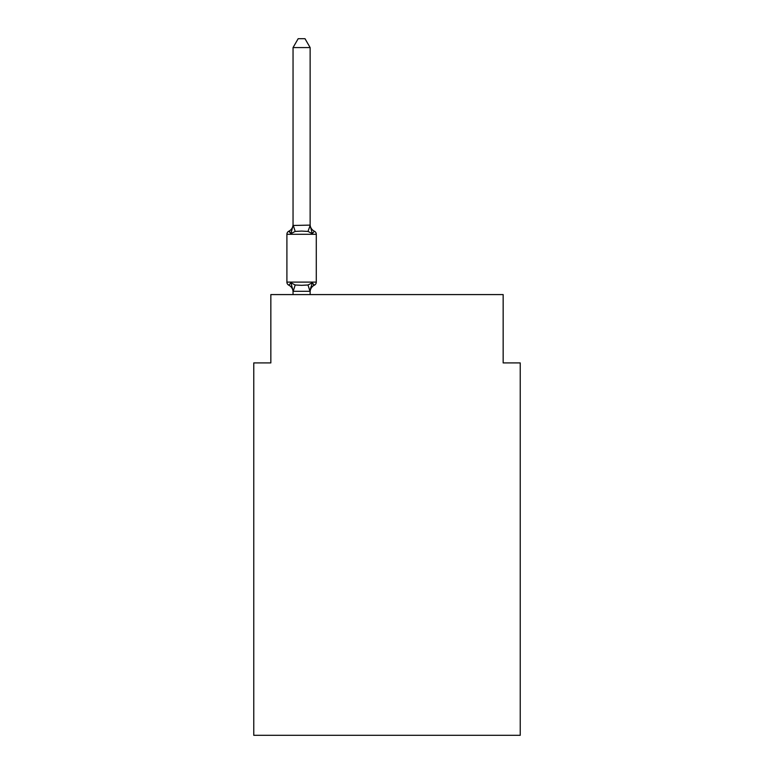 <?xml version="1.0" encoding="UTF-8"?>
<svg xmlns="http://www.w3.org/2000/svg" width="774" height="774" viewBox="0 0 774 774"><rect width="100%" height="100%" fill="white"/><g stroke="black" fill="none" stroke-linecap="round" stroke-linejoin="round"><path stroke-width="1.16" d="M520.234 735.3L520.234 362.919L503.158 362.919L503.158 294.584L270.842 294.584L270.842 362.919L253.766 362.919L253.766 735.3L520.234 735.3M312.27 282.781L314.36 285.19A3.415 3.415 0 0 0 316.285 282.113L316.285 234.29L316.285 282.113A3.415 3.415 0 0 1 314.36 285.19L312.27 282.781L314.36 285.19L312.27 282.781L314.36 285.19L312.27 282.781L314.36 285.19L312.27 282.781L314.36 285.19L312.27 282.781L314.36 285.19L312.27 282.781L314.36 285.19L312.27 282.781L314.36 285.19L312.27 282.781L314.36 285.19L312.27 282.781L314.36 285.19L312.27 282.781L314.36 285.19L312.27 282.781L314.36 285.19L312.27 282.781L314.36 285.19L312.27 282.781L314.36 285.19L312.27 282.781L314.36 285.19L312.27 282.781L314.36 285.19L312.27 282.781L314.36 285.19L312.27 282.781L314.36 285.19L312.27 282.781L314.36 285.19L312.27 282.781L314.36 285.19L312.27 282.781L314.36 285.19L312.27 282.781L309.997 291.295L293.191 291.295L290.918 282.781L288.818 285.19A3.415 3.415 0 0 1 286.902 282.113A3.415 3.415 0 0 0 288.818 285.19A3.415 3.415 0 0 1 286.902 282.113A3.415 3.415 0 0 0 288.818 285.19A3.415 3.415 0 0 1 286.902 282.113A3.415 3.415 0 0 0 288.818 285.19A3.415 3.415 0 0 1 286.902 282.113A3.415 3.415 0 0 0 288.818 285.19A3.415 3.415 0 0 1 286.902 282.113A3.415 3.415 0 0 0 288.818 285.19A3.415 3.415 0 0 1 286.902 282.113A3.415 3.415 0 0 0 288.818 285.19A3.415 3.415 0 0 1 286.902 282.113A3.415 3.415 0 0 0 288.818 285.19A3.415 3.415 0 0 1 286.902 282.113A3.415 3.415 0 0 0 288.818 285.19A3.415 3.415 0 0 1 286.902 282.113A3.415 3.415 0 0 0 288.818 285.19A3.415 3.415 0 0 1 286.902 282.113A3.415 3.415 0 0 0 288.818 285.19A3.415 3.415 0 0 1 286.902 282.113A3.415 3.415 0 0 0 288.818 285.19A3.415 3.415 0 0 1 286.902 282.113A3.415 3.415 0 0 0 288.818 285.19A3.415 3.415 0 0 1 286.902 282.113A3.415 3.415 0 0 0 288.818 285.19A3.415 3.415 0 0 1 286.902 282.113A3.415 3.415 0 0 0 288.818 285.19A3.415 3.415 0 0 1 286.902 282.113A3.415 3.415 0 0 0 288.818 285.19A3.415 3.415 0 0 1 286.902 282.113A3.415 3.415 0 0 0 288.818 285.19A3.415 3.415 0 0 1 286.902 282.113A3.415 3.415 0 0 0 288.818 285.19A3.415 3.415 0 0 1 286.902 282.113A3.415 3.415 0 0 0 288.818 285.19A3.415 3.415 0 0 1 286.902 282.113A3.415 3.415 0 0 0 288.818 285.19A3.415 3.415 0 0 1 286.902 282.113A3.415 3.415 0 0 0 288.818 285.19A3.415 3.415 0 0 1 286.902 282.113A3.415 3.415 0 0 0 288.818 285.19L290.918 282.781L288.818 285.19A3.415 3.415 0 0 1 286.902 282.113A3.415 3.415 0 0 0 288.818 285.19L290.918 282.781L288.818 285.19A3.415 3.415 0 0 1 286.902 282.113A3.415 3.415 0 0 0 288.818 285.19L290.918 282.781L288.818 285.19A3.415 3.415 0 0 1 286.902 282.113A3.415 3.415 0 0 0 288.818 285.19A3.415 3.415 0 0 1 286.902 282.113A3.415 3.415 0 0 0 288.818 285.19L290.918 282.781L288.818 285.19A3.415 3.415 0 0 1 286.902 282.113A3.415 3.415 0 0 0 288.818 285.19L290.918 282.781L288.818 285.19A3.415 3.415 0 0 1 286.902 282.113A3.415 3.415 0 0 0 288.818 285.19L290.918 282.781L288.818 285.19A3.415 3.415 0 0 1 286.902 282.113A3.415 3.415 0 0 0 288.818 285.19L290.918 282.781L288.818 285.19A3.415 3.415 0 0 1 286.902 282.113A3.415 3.415 0 0 0 288.818 285.19L290.918 282.781L288.818 285.19A3.415 3.415 0 0 1 286.902 282.113A3.415 3.415 0 0 0 288.818 285.19A3.415 3.415 0 0 1 286.902 282.113A3.415 3.415 0 0 0 288.818 285.19L290.918 282.781L288.818 285.19A3.415 3.415 0 0 1 286.902 282.113A3.415 3.415 0 0 0 288.818 285.19L290.918 282.781L288.818 285.19A3.415 3.415 0 0 1 286.902 282.113A3.415 3.415 0 0 0 288.818 285.19L290.918 282.781L288.818 285.19A3.415 3.415 0 0 1 286.902 282.113A3.415 3.415 0 0 0 288.818 285.19L290.918 282.781L288.818 285.19A3.415 3.415 0 0 1 286.902 282.113A3.415 3.415 0 0 0 288.818 285.19L290.918 282.781L288.818 285.19A3.415 3.415 0 0 1 286.902 282.113A3.415 3.415 0 0 0 288.818 285.19A3.415 3.415 0 0 1 286.902 282.113A3.415 3.415 0 0 0 288.818 285.19L290.918 282.781L288.818 285.19A3.415 3.415 0 0 1 286.902 282.113A3.415 3.415 0 0 0 288.818 285.19L290.918 282.781L288.818 285.19A3.415 3.415 0 0 1 286.902 282.113A3.415 3.415 0 0 0 288.818 285.19L290.918 282.781L288.818 285.19A3.415 3.415 0 0 1 286.902 282.113A3.415 3.415 0 0 0 288.818 285.19L290.918 282.781L288.818 285.19A3.415 3.415 0 0 1 286.902 282.113A3.415 3.415 0 0 0 288.818 285.19A3.415 3.415 0 0 1 286.902 282.113A3.415 3.415 0 0 0 288.818 285.19L290.918 282.781L288.818 285.19L290.918 282.781L288.818 285.19L290.918 282.781L288.818 285.19L290.918 282.781L288.818 285.19L290.918 282.781L288.818 285.19L290.918 282.781L288.818 285.19L290.918 282.781L288.818 285.19L290.918 282.781L288.818 285.19L290.918 282.781L288.818 285.19L290.918 282.781L288.818 285.19L290.918 282.781L288.818 285.19L290.918 282.781L288.818 285.19L290.918 282.781L295.184 284.987L301.589 285.325L307.994 284.987L312.27 282.781L314.36 285.19A3.415 3.415 0 0 0 316.285 282.113A3.415 3.415 0 0 1 314.36 285.19L313.383 284.716L314.36 285.19A3.415 3.415 0 0 0 316.285 282.113A3.415 3.415 0 0 1 314.36 285.19A3.415 3.415 0 0 0 316.285 282.113A3.415 3.415 0 0 1 314.36 285.19L313.383 284.716L314.36 285.19A3.415 3.415 0 0 0 316.285 282.113A3.415 3.415 0 0 1 314.36 285.19A3.415 3.415 0 0 0 316.285 282.113A3.415 3.415 0 0 1 314.36 285.19L313.383 284.716L314.36 285.19A3.415 3.415 0 0 0 316.285 282.113A3.415 3.415 0 0 1 314.36 285.19A3.415 3.415 0 0 0 316.285 282.113A3.415 3.415 0 0 1 314.36 285.19L313.383 284.716L314.36 285.19A3.415 3.415 0 0 0 316.285 282.113A3.415 3.415 0 0 1 314.36 285.19A3.415 3.415 0 0 0 316.285 282.113A3.415 3.415 0 0 1 314.36 285.19L313.383 284.716L314.36 285.19A3.415 3.415 0 0 0 316.285 282.113A3.415 3.415 0 0 1 314.36 285.19A3.415 3.415 0 0 0 316.285 282.113A3.415 3.415 0 0 1 314.36 285.19L313.383 284.716L314.36 285.19A3.415 3.415 0 0 0 316.285 282.113A3.415 3.415 0 0 1 314.36 285.19A3.415 3.415 0 0 0 316.285 282.113A3.415 3.415 0 0 1 314.36 285.19L313.383 284.716L314.36 285.19A3.415 3.415 0 0 0 316.285 282.113A3.415 3.415 0 0 1 314.36 285.19A3.415 3.415 0 0 0 316.285 282.113A3.415 3.415 0 0 1 314.36 285.19L313.383 284.716L314.36 285.19A3.415 3.415 0 0 0 316.285 282.113A3.415 3.415 0 0 1 314.36 285.19A3.415 3.415 0 0 0 316.285 282.113A3.415 3.415 0 0 1 314.36 285.19L313.383 284.716L314.36 285.19A3.415 3.415 0 0 0 316.285 282.113A3.415 3.415 0 0 1 314.36 285.19A3.415 3.415 0 0 0 316.285 282.113A3.415 3.415 0 0 1 314.36 285.19L313.383 284.716L314.36 285.19A3.415 3.415 0 0 0 316.285 282.113A3.415 3.415 0 0 1 314.36 285.19A3.415 3.415 0 0 0 316.285 282.113A3.415 3.415 0 0 1 314.36 285.19L313.383 284.716L314.36 285.19A3.415 3.415 0 0 0 316.285 282.113A3.415 3.415 0 0 1 314.36 285.19A3.415 3.415 0 0 0 316.285 282.113A3.415 3.415 0 0 1 314.36 285.19L313.383 284.716L314.36 285.19A3.415 3.415 0 0 0 316.285 282.113A3.415 3.415 0 0 1 314.36 285.19A3.415 3.415 0 0 0 316.285 282.113A3.415 3.415 0 0 1 314.36 285.19L313.383 284.716L314.36 285.19A3.415 3.415 0 0 0 316.285 282.113A3.415 3.415 0 0 1 314.36 285.19A3.415 3.415 0 0 0 316.285 282.113A3.415 3.415 0 0 1 314.36 285.19L313.383 284.716L314.36 285.19A3.415 3.415 0 0 0 316.285 282.113A3.415 3.415 0 0 1 314.36 285.19A3.415 3.415 0 0 0 316.285 282.113A3.415 3.415 0 0 1 314.36 285.19L313.383 284.716L314.36 285.19A3.415 3.415 0 0 0 316.285 282.113A3.415 3.415 0 0 1 314.36 285.19A3.415 3.415 0 0 0 316.285 282.113A3.415 3.415 0 0 1 314.36 285.19L313.383 284.716L314.36 285.19A3.415 3.415 0 0 0 316.285 282.113A3.415 3.415 0 0 1 314.36 285.19A3.415 3.415 0 0 0 316.285 282.113A3.415 3.415 0 0 1 314.36 285.19L313.383 284.716L314.36 285.19A3.415 3.415 0 0 0 316.285 282.113A3.415 3.415 0 0 1 314.36 285.19A3.415 3.415 0 0 0 316.285 282.113A3.415 3.415 0 0 1 314.36 285.19L313.383 284.716L314.36 285.19A3.415 3.415 0 0 0 316.285 282.113A3.415 3.415 0 0 1 314.36 285.19A3.415 3.415 0 0 0 316.285 282.113A3.415 3.415 0 0 1 314.36 285.19L313.383 284.716L314.36 285.19A3.415 3.415 0 0 0 316.285 282.113A3.415 3.415 0 0 1 314.36 285.19A3.415 3.415 0 0 0 316.285 282.113A3.415 3.415 0 0 1 314.36 285.19L313.383 284.716L314.36 285.19A3.415 3.415 0 0 0 316.285 282.113A3.415 3.415 0 0 1 314.36 285.19A3.415 3.415 0 0 0 316.285 282.113A3.415 3.415 0 0 1 314.36 285.19L313.383 284.716M310.132 47.582L293.046 47.582L298.174 38.7L305.004 38.7L310.132 47.582L310.132 225.466L312.27 233.622L314.36 231.213L312.27 233.622L307.994 231.426L301.589 231.078L295.184 231.426L290.918 233.622L288.818 231.213A3.415 3.415 0 0 0 286.902 234.29A3.415 3.415 0 0 1 288.818 231.213A3.415 3.415 0 0 0 286.902 234.29A3.415 3.415 0 0 1 288.818 231.213L289.795 231.687L288.818 231.213A3.415 3.415 0 0 0 286.902 234.29A3.415 3.415 0 0 1 288.818 231.213A3.415 3.415 0 0 0 286.902 234.29A3.415 3.415 0 0 1 288.818 231.213L289.795 231.687L288.818 231.213A3.415 3.415 0 0 0 286.902 234.29A3.415 3.415 0 0 1 288.818 231.213A3.415 3.415 0 0 0 286.902 234.29A3.415 3.415 0 0 1 288.818 231.213L289.795 231.687L288.818 231.213A3.415 3.415 0 0 0 286.902 234.29A3.415 3.415 0 0 1 288.818 231.213A3.415 3.415 0 0 0 286.902 234.29A3.415 3.415 0 0 1 288.818 231.213L289.795 231.687L288.818 231.213A3.415 3.415 0 0 0 286.902 234.29A3.415 3.415 0 0 1 288.818 231.213A3.415 3.415 0 0 0 286.902 234.29A3.415 3.415 0 0 1 288.818 231.213L289.795 231.687L288.818 231.213A3.415 3.415 0 0 0 286.902 234.29A3.415 3.415 0 0 1 288.818 231.213A3.415 3.415 0 0 0 286.902 234.29A3.415 3.415 0 0 1 288.818 231.213L289.795 231.687L288.818 231.213A3.415 3.415 0 0 0 286.902 234.29A3.415 3.415 0 0 1 288.818 231.213A3.415 3.415 0 0 0 286.902 234.29A3.415 3.415 0 0 1 288.818 231.213L289.795 231.687L288.818 231.213A3.415 3.415 0 0 0 286.902 234.29A3.415 3.415 0 0 1 288.818 231.213A3.415 3.415 0 0 0 286.902 234.29A3.415 3.415 0 0 1 288.818 231.213L289.795 231.687L288.818 231.213A3.415 3.415 0 0 0 286.902 234.29A3.415 3.415 0 0 1 288.818 231.213A3.415 3.415 0 0 0 286.902 234.29A3.415 3.415 0 0 1 288.818 231.213L289.795 231.687L288.818 231.213A3.415 3.415 0 0 0 286.902 234.29A3.415 3.415 0 0 1 288.818 231.213A3.415 3.415 0 0 0 286.902 234.29A3.415 3.415 0 0 1 288.818 231.213L289.795 231.687L288.818 231.213A3.415 3.415 0 0 0 286.902 234.29A3.415 3.415 0 0 1 288.818 231.213A3.415 3.415 0 0 0 286.902 234.29A3.415 3.415 0 0 1 288.818 231.213L289.795 231.687L288.818 231.213A3.415 3.415 0 0 0 286.902 234.29A3.415 3.415 0 0 1 288.818 231.213A3.415 3.415 0 0 0 286.902 234.29A3.415 3.415 0 0 1 288.818 231.213L289.795 231.687L288.818 231.213A3.415 3.415 0 0 0 286.902 234.29A3.415 3.415 0 0 1 288.818 231.213A3.415 3.415 0 0 0 286.902 234.29A3.415 3.415 0 0 1 288.818 231.213L289.795 231.687L288.818 231.213A3.415 3.415 0 0 0 286.902 234.29A3.415 3.415 0 0 1 288.818 231.213A3.415 3.415 0 0 0 286.902 234.29A3.415 3.415 0 0 1 288.818 231.213L289.795 231.687L288.818 231.213A3.415 3.415 0 0 0 286.902 234.29A3.415 3.415 0 0 1 288.818 231.213A3.415 3.415 0 0 0 286.902 234.29A3.415 3.415 0 0 1 288.818 231.213L289.795 231.687L288.818 231.213A3.415 3.415 0 0 0 286.902 234.29A3.415 3.415 0 0 1 288.818 231.213A3.415 3.415 0 0 0 286.902 234.29A3.415 3.415 0 0 1 288.818 231.213L289.795 231.687L288.818 231.213A3.415 3.415 0 0 0 286.902 234.29A3.415 3.415 0 0 1 288.818 231.213A3.415 3.415 0 0 0 286.902 234.29A3.415 3.415 0 0 1 288.818 231.213L289.795 231.687L288.818 231.213A3.415 3.415 0 0 0 286.902 234.29A3.415 3.415 0 0 1 288.818 231.213A3.415 3.415 0 0 0 286.902 234.29A3.415 3.415 0 0 1 288.818 231.213L289.795 231.687L288.818 231.213A3.415 3.415 0 0 0 286.902 234.29A3.415 3.415 0 0 1 288.818 231.213A3.415 3.415 0 0 0 286.902 234.29A3.415 3.415 0 0 1 288.818 231.213L289.795 231.687L288.818 231.213A3.415 3.415 0 0 0 286.902 234.29A3.415 3.415 0 0 1 288.818 231.213A3.415 3.415 0 0 0 286.902 234.29A3.415 3.415 0 0 1 288.818 231.213L289.795 231.687L288.818 231.213A3.415 3.415 0 0 0 286.902 234.29A3.415 3.415 0 0 1 288.818 231.213A3.415 3.415 0 0 0 286.902 234.29A3.415 3.415 0 0 1 288.818 231.213L289.795 231.687M310.132 225.466L307.994 231.426M310.132 290.937L310.935 286.922L310.132 290.937M312.27 233.622L314.36 231.213A3.415 3.415 0 0 1 316.285 234.29L286.902 234.29L286.902 282.113L316.285 282.113M288.818 231.213L290.918 233.622L288.818 231.213A7.517 7.517 0 0 0 293.046 224.46L293.046 225.466L309.997 225.118M293.046 291.943L293.046 290.937L293.046 291.943A7.517 7.517 0 0 0 288.818 285.19M293.046 47.582L293.046 225.157M310.132 294.584L310.132 291.247M293.046 294.584L293.046 291.247M314.36 285.19A7.517 7.517 0 0 0 310.132 291.943M290.918 233.622L293.046 225.466M310.132 224.46A7.517 7.517 0 0 0 314.36 231.213M295.184 284.987L293.191 291.295M307.994 284.987L309.997 291.295M293.191 225.118L295.184 231.426"/></g></svg>
